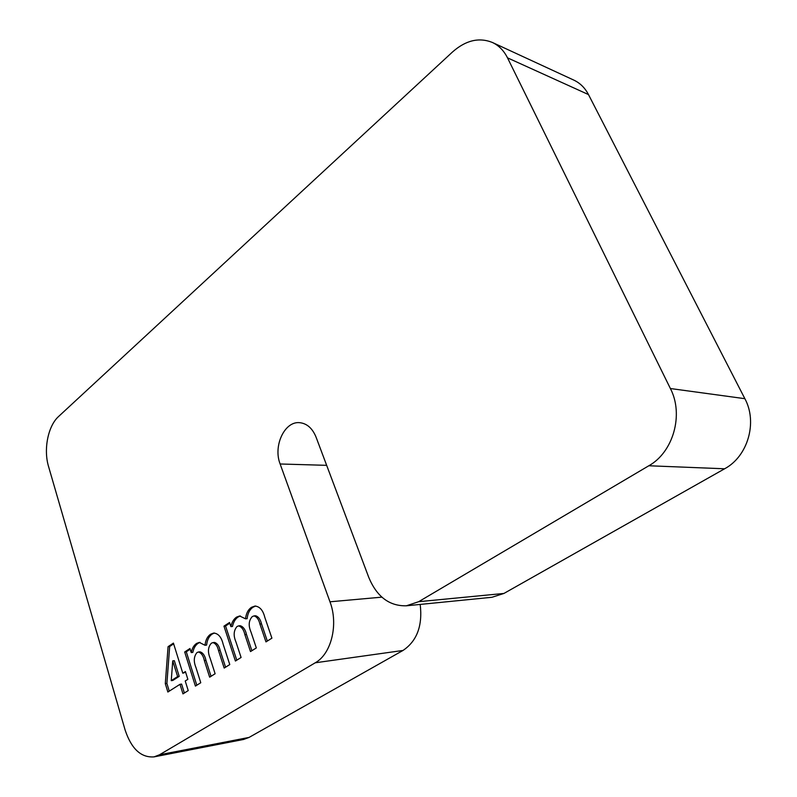 <?xml version="1.0" encoding="UTF-8"?>
<svg xmlns="http://www.w3.org/2000/svg" width="797" height="797" viewBox="0 0 797 797"><rect width="100%" height="100%" fill="white"/><g stroke="black" fill="none" stroke-linecap="round" stroke-linejoin="round"><path stroke-width="1.2" d="M420.188 604.425C422.719 625.695 416.99 641.037 403.013 650.452L315.233 662.795C331.343 653.988 338.615 624.39 329.978 601.795L381.873 597.152M326.66 465.338L280.126 463.984C272.972 446.011 284.589 420.985 299.672 422.679C306.965 423.456 312.434 428.288 316.07 437.154L368.792 577.466C376.871 596.754 389.394 606.198 406.36 605.8L418.674 601.695L648.828 465.757C673.256 452.228 683.985 414.57 670.387 388.528L507.5 57.842C503.873 50.629 498.832 45.499 492.377 42.46C479.037 37.13 465.757 40.288 452.547 51.944L58.629 416.452C48.009 425.897 43.347 449.448 48.577 466.604L125.149 730.112C131.445 748.931 141.089 757.847 154.08 756.871L159.53 754.769L249.053 737.424L403.013 650.452M249.053 737.424L243.623 739.447L154.08 756.871M492.377 42.46L573.84 80.118C580.086 83.057 584.968 87.869 588.485 94.574L507.5 57.842M670.387 388.528L744.876 398.689L588.485 94.574M744.876 398.689C757.798 422.41 747.745 456.512 724.603 468.785L648.828 465.757M418.674 601.695L503.933 593.446L724.603 468.785M503.933 593.446L491.958 597.282L406.36 605.8M159.53 754.769L315.233 662.795M280.126 463.984L329.978 601.795M167.858 692.025L165.298 683.647L168.077 646.676L173.407 643.099L182.812 673.226L185.422 671.542L187.863 679.323L185.233 680.987L188.222 690.591L182.971 693.888L180.002 684.314L167.858 692.025M200.764 682.74L195.414 686.087L184.695 651.976L189.945 648.519L191.23 652.574C192.117 648.27 193.92 645.211 196.64 643.398L199.29 642.412L205.018 645.271C205.576 640.081 207.429 636.404 210.577 634.233L213.666 633.057C218.308 633.426 221.466 637.162 223.15 644.255L229.775 664.559L224.196 668.065L218.517 650.561C217.541 646.148 215.688 643.488 212.958 642.601L211.364 643.199C207.957 646.995 207.549 652.016 210.139 658.262L215.12 673.744L209.651 677.171L204.361 660.603C203.335 655.772 201.352 652.902 198.403 652.006L197.028 652.534C193.781 656.379 193.432 661.4 195.982 667.587L200.764 682.74M241.093 657.475L235.414 661.032L223.967 626.153L229.536 622.487L230.911 626.631C231.837 622.188 233.75 619 236.639 617.077L239.628 615.981L245.536 618.821C246.124 613.481 248.086 609.655 251.424 607.344L254.93 606.049C259.762 606.497 263.06 610.273 264.823 617.396L271.907 638.168L265.969 641.894L259.902 623.991C258.866 619.538 256.923 616.838 254.064 615.902L252.28 616.569C248.664 620.544 248.246 625.715 251.015 632.091L256.325 647.931L250.517 651.567L244.868 634.621C243.782 629.75 241.7 626.841 238.612 625.894L237.058 626.472C233.621 630.497 233.252 635.667 235.972 641.983L241.093 657.475M169.253 691.138L166.892 683.428L165.298 683.647M166.892 683.428L169.671 646.497L168.077 646.676M169.671 646.497L173.646 643.837M185.641 672.22L182.812 673.226M184.376 693.011L181.606 684.085L180.002 684.314M171.245 680.658L172.839 680.429L179.205 676.354L174.334 660.673L172.74 660.872L171.245 680.658L177.611 676.573L172.74 660.872M179.205 676.354L177.611 676.573M196.809 685.211L186.289 651.787L184.695 651.976M186.289 651.787L190.174 649.236M196.64 643.398L198.234 643.219C195.514 645.032 193.711 648.081 192.824 652.384L191.23 652.574M198.234 643.219L200.047 642.382M210.577 634.233L212.161 634.063C209.023 636.235 207.17 639.911 206.612 645.082L205.018 645.271M212.161 634.063L214.453 633.027M225.581 667.199L220.111 650.372L218.517 650.561M220.111 650.372C219.135 645.959 217.282 643.309 214.552 642.422L212.958 642.601M211.036 676.304L205.955 660.394C204.929 655.572 202.936 652.713 199.987 651.816L198.403 652.006M236.789 660.175L225.551 625.994L223.967 626.153M225.551 625.994L229.775 623.224M236.639 617.077L238.223 616.928C235.344 618.841 233.431 622.029 232.495 626.472L230.911 626.631M238.223 616.928L240.395 615.971M251.424 607.344L253.018 607.204C249.68 609.506 247.718 613.331 247.13 618.671L245.536 618.821M253.018 607.204L255.717 606.029M267.334 641.037L261.496 623.832L259.902 623.991M261.496 623.832C260.45 619.379 258.507 616.689 255.648 615.752L254.064 615.902M251.892 650.711L246.462 634.442C245.376 629.58 243.284 626.671 240.206 625.725L238.612 625.894M205.955 660.394L204.361 660.603M246.462 634.442L244.868 634.621"/></g></svg>
